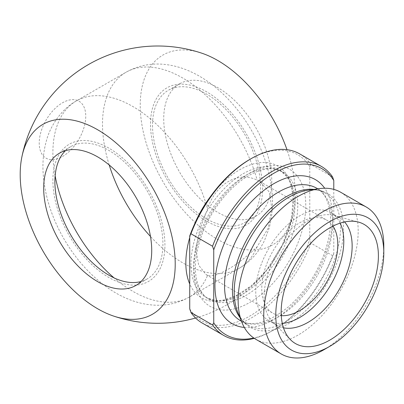 <?xml version="1.0" encoding="UTF-8"?>
<svg xmlns="http://www.w3.org/2000/svg" width="404" height="404" viewBox="0 0 404 404"><rect width="100%" height="100%" fill="white"/><g stroke="black" fill="none" stroke-linecap="round" stroke-linejoin="round"><path stroke-width="0.3" stroke-dasharray="2.02 1.52" d="M332.583 176.932L310.974 164.453L309.777 166.65L309.777 239.592L310.974 243.173L332.583 255.646L333.785 253.449L333.785 189.375M189.734 308.893A95.915 55.378 120 0 0 249.753 316.09A95.915 55.378 120 0 0 309.777 239.592M309.777 166.65A95.915 55.378 120 0 0 249.753 159.459M310.974 243.173A97.617 56.358 -60 0 1 202.146 323.003M254.293 338.35A97.617 56.358 120 0 0 272.564 330.644A97.617 56.358 120 0 0 332.583 255.646M333.785 253.449A95.915 55.378 -60 0 1 273.766 329.947A95.915 55.378 -60 0 1 253.788 338.007M207.58 275.326L206.126 274.659L198.687 265.241L195.809 248.844L199.839 229.341L207.58 208.812C215.6 183.79 238.234 170.725 257.197 180.164L259.883 181.548L269.397 192.168L271.786 208.277L268.271 228.078L257.197 246.682C238.234 265.383 215.6 278.447 207.58 275.326A113.176 65.342 60 0 1 189.501 296.975A113.176 65.342 60 0 1 114.074 277.896M152.52 125.265A76.391 44.107 -120 0 0 185.865 202.146A76.391 44.107 -120 0 0 244.738 222.614A76.391 44.107 -120 0 0 244.738 134.401A76.391 44.107 -120 0 0 168.342 90.294A76.391 44.107 -120 0 0 152.52 125.265M65.519 150.611A76.391 44.107 60 0 1 70.71 146.662A76.391 44.107 60 0 1 129.578 167.13A76.391 44.107 60 0 1 162.923 244.011A76.391 44.107 60 0 1 147.101 278.982A76.391 44.107 60 0 1 141.087 281.502M62.489 156.525A32.906 18.998 120 0 0 82.638 104.591A32.906 18.998 120 0 0 42.339 127.856A32.906 18.998 120 0 0 62.489 156.525M201.955 53.242A109.62 63.287 -120 0 0 140.41 111.428A109.62 63.287 -120 0 0 212.403 236.194A109.62 63.287 -120 0 0 293.617 212.1A109.62 63.287 -120 0 0 286.966 149.682M210.858 196.071A76.119 43.945 -60 0 1 239.658 169.796A76.119 43.945 -60 0 1 293.046 193.213A76.119 43.945 -60 0 1 253.247 284.234A76.119 43.945 -60 0 1 189.734 283.987M189.734 237.557A76.119 43.945 -60 0 1 194.193 224.937M163.726 118.801A76.391 44.107 -120 0 0 197.071 195.677A76.391 44.107 -120 0 0 255.939 216.145A76.391 44.107 -120 0 0 255.939 127.932A76.391 44.107 -120 0 0 179.548 83.825A76.391 44.107 -120 0 0 163.726 118.801M255.722 339.234A84.88 49.005 120 0 0 340.602 290.224A84.88 49.005 120 0 0 340.602 192.213M299.763 153.929A97.617 56.358 -60 0 1 310.974 164.453M323.781 349.819A84.88 49.005 120 0 0 383.8 245.859M344.592 221.958A62.246 35.941 120 0 0 339.254 217.569A62.246 35.941 120 0 0 334.224 215.483A62.246 35.941 120 0 0 288.274 237.587A62.246 35.941 120 0 0 264.12 296.889A62.246 35.941 120 0 0 272.685 322.074A62.246 35.941 120 0 0 277.008 325.387A62.246 35.941 120 0 0 283.477 327.816M340.163 223.139A62.246 35.941 120 0 0 330.896 212.741A62.246 35.941 120 0 0 268.65 248.682A62.246 35.941 120 0 0 268.65 320.559A62.246 35.941 120 0 0 282.285 323.387M332.977 226.114A53.757 31.037 120 0 0 326.649 220.094A53.757 31.037 120 0 0 324.579 219.069A53.757 31.037 120 0 0 283.931 235.896A53.757 31.037 120 0 0 261.757 288.597A53.757 31.037 120 0 0 272.892 313.206A53.757 31.037 120 0 0 281.27 315.675M249.753 173.089A79.224 45.738 -60 0 1 298.268 242.107A79.224 45.738 -60 0 1 201.243 298.127A79.224 45.738 -60 0 1 249.753 173.089M52.889 180.482A79.224 45.738 60 0 1 98.652 143.309A79.224 45.738 60 0 1 161.171 219.72A79.224 45.738 60 0 1 119.16 282.335A79.224 45.738 60 0 1 52.889 180.482M55.136 175.811A113.176 65.342 60 0 1 76.326 100.95A113.176 65.342 60 0 1 207.58 208.812M258.802 163.352A79.224 45.738 60 0 1 216.791 225.967A79.224 45.738 60 0 1 150.52 124.114A79.224 45.738 60 0 1 196.283 86.941A79.224 45.738 60 0 1 258.802 163.352M257.197 246.682A113.176 65.342 60 0 1 239.118 268.332A113.176 65.342 60 0 1 150.485 236.486M109.201 164.983A113.176 65.342 60 0 1 125.942 72.301A113.176 65.342 60 0 1 257.197 180.164M317.812 188.855L324.675 192.819C320.296 190.223 314.862 189.33 308.383 190.138A77.305 44.632 -60 0 1 327.533 282.679A77.305 44.632 -60 0 1 237.82 312.368C240.355 318.382 243.844 322.639 248.283 325.134A76.391 44.107 120 0 0 324.68 281.027A76.391 44.107 120 0 0 324.675 192.819A76.391 44.107 120 0 0 313.832 189.395M239.895 317.453A76.391 44.107 120 0 0 248.283 325.134L241.42 321.17M316.761 188.249A76.391 44.107 -60 0 1 316.761 276.457A76.391 44.107 -60 0 1 240.365 320.564C252.495 327.432 268.67 322.735 288.895 306.484C303.662 293.254 315.039 276.71 323.038 256.848C329.023 241.228 331.447 227.053 330.315 214.317C328.73 201.056 324.21 192.37 316.761 188.249M244.319 327.432A83.184 48.026 120 0 0 315.352 275.649A83.184 48.026 120 0 0 324.685 188.239M243.006 173.811A73.563 42.47 -60 0 1 279.785 170.165A73.563 42.47 -60 0 1 279.785 255.111A73.563 42.47 -60 0 1 206.222 297.586A73.563 42.47 -60 0 1 194.945 238.638A73.563 42.47 -60 0 1 243.006 173.811M245.753 175.397A73.563 42.47 -60 0 1 282.532 171.756A73.563 42.47 -60 0 1 282.537 256.697A73.563 42.47 -60 0 1 208.969 299.172A73.563 42.47 -60 0 1 197.692 240.223A73.563 42.47 -60 0 1 245.753 175.397M273.766 329.947L272.564 330.644M189.501 296.975C178.053 303.384 165.776 306.07 152.662 305.035C145.541 304.464 138.547 302.929 131.684 300.424C124.058 297.647 116.711 293.88 109.635 289.128C91.491 276.72 76.336 260.105 64.175 239.284C51.803 217.913 44.799 196.011 43.162 173.584C42.39 161.928 43.521 150.818 46.556 140.249C50.172 126.502 61.034 109.277 76.326 100.95L125.942 72.301C137.39 65.897 149.672 63.211 162.782 64.246C169.902 64.812 176.896 66.347 183.759 68.852C191.385 71.634 198.733 75.397 205.808 80.149C234.199 99.01 257.808 133.194 267.493 168.054C273.574 189.33 274.099 209.454 269.064 228.432L264.458 240.572C258.802 252.389 250.354 261.646 239.118 268.332L189.501 296.975M70.71 146.662L59.504 153.131M147.101 278.982L135.901 285.451M195.576 318.014A138.643 138.643 0 0 0 293.617 212.1M179.548 83.825L168.342 90.294M255.939 216.145L244.738 222.614M279.785 170.165L286.608 176.386L288.941 180.199L290.37 183.406L293.117 195.849L291.713 217.539L282.452 244.93L266.433 270.387L251.258 285.886L235.31 296.203L223.013 300.127L219.503 300.495L215.029 300.384L206.222 297.586L208.969 299.172C201.606 295.041 197.167 286.557 195.662 273.72C194.577 261.444 196.905 247.819 202.641 232.845C211.873 208.777 230.351 185.966 248.581 175.679C258.05 170.362 266.443 168.12 273.761 168.958L282.532 171.756L279.785 170.165M272.685 322.074L290.627 339.86M334.224 215.483L358.601 222.124M268.65 320.559L277.008 325.387M330.896 212.741L339.254 217.569M206.126 274.659L272.892 313.206M259.883 181.548L326.649 220.094"/><path stroke-width="0.61" d="M333.785 189.375L333.785 180.512L332.583 176.932A97.617 56.358 120 0 0 321.367 166.403A97.617 56.358 120 0 0 212.539 246.233L213.741 249.818L213.741 322.756L212.539 324.952L190.935 312.479L189.734 308.893L189.734 235.956L190.935 233.759L212.539 246.233M190.935 233.759A97.617 56.358 -60 0 1 250.955 158.767L249.753 159.459A95.915 55.378 120 0 0 189.734 235.956M212.539 324.952A97.617 56.358 120 0 0 223.755 335.477L202.146 323.003A97.617 56.358 -60 0 1 190.935 312.479M223.755 335.477A97.617 56.358 120 0 0 254.293 338.35M253.788 338.007A95.915 55.378 -60 0 1 213.741 322.756M141.087 281.502A76.391 44.107 60 0 1 84.618 254.52A76.391 44.107 60 0 1 54.888 181.633A76.391 44.107 60 0 1 65.519 150.611M151.722 250.48A76.391 44.107 60 0 1 135.901 285.451A76.391 44.107 60 0 1 59.504 241.345A76.391 44.107 60 0 1 59.504 153.131A76.391 44.107 60 0 1 118.372 173.599A76.391 44.107 60 0 1 151.722 250.48M97.702 308.797A109.62 63.287 60 0 1 21.831 157.181A109.62 63.287 60 0 1 103.04 133.083A109.62 63.287 60 0 1 175.033 257.848A109.62 63.287 60 0 1 113.494 316.034A109.62 63.287 60 0 1 97.702 308.797M286.966 149.682A109.62 63.287 -120 0 0 217.741 60.484A109.62 63.287 -120 0 0 201.955 53.242M189.734 283.987A76.119 43.945 -60 0 1 189.734 237.557M194.193 224.937A76.119 43.945 -60 0 1 210.858 196.071M383.8 252.788L383.8 245.859A84.88 49.005 120 0 0 366.221 206.999L340.602 192.213A84.88 49.005 120 0 0 319.579 188.612A84.88 49.005 120 0 0 298.162 196.415A84.88 49.005 120 0 0 242.092 322.821A84.88 49.005 120 0 0 255.722 339.234L281.341 354.02A84.88 49.005 120 0 0 323.781 349.819L329.78 346.349A76.391 44.107 -60 0 1 275.765 315.165A76.391 44.107 -60 0 1 329.78 221.599A76.391 44.107 -60 0 1 383.8 252.788A76.391 44.107 -60 0 1 329.78 346.349M213.741 249.818A95.915 55.378 -60 0 1 273.761 173.316A95.915 55.378 -60 0 1 333.785 180.512M250.955 158.767A97.617 56.358 -60 0 1 299.763 153.929L321.367 166.403M366.221 206.999A84.88 49.005 120 0 0 323.781 211.206A84.88 49.005 120 0 0 263.756 315.165A84.88 49.005 120 0 0 281.341 354.02M281.164 312.045A68.756 39.693 -60 0 1 307.843 246.546A68.756 39.693 -60 0 1 358.601 222.124A68.756 39.693 -60 0 1 364.161 303.823A68.756 39.693 -60 0 1 290.627 339.86A68.756 39.693 -60 0 1 281.164 312.045M283.477 327.816A62.246 35.941 120 0 0 328.775 304.449A62.246 35.941 120 0 0 352.147 246.066A62.246 35.941 120 0 0 344.592 221.958M282.285 323.387A62.246 35.941 120 0 0 343.784 241.238A62.246 35.941 120 0 0 340.163 223.139M281.27 315.675A53.757 31.037 120 0 0 326.649 282.169A53.757 31.037 120 0 0 332.977 226.114M114.074 277.896A113.176 65.342 60 0 1 55.136 175.811M150.485 236.486A113.176 65.342 60 0 1 109.201 164.983M242.092 322.821L237.82 312.368A77.305 44.632 -60 0 1 288.88 197.243A77.305 44.632 -60 0 1 308.383 190.138L319.579 188.612M313.832 189.395A76.391 44.107 120 0 0 286.481 196.602A76.391 44.107 120 0 0 239.602 255.05A76.391 44.107 120 0 0 239.895 317.453M241.42 321.17L240.365 320.564A76.391 44.107 -60 0 1 224.543 285.593A76.391 44.107 -60 0 1 278.563 192.031A76.391 44.107 -60 0 1 316.761 188.249L317.812 188.855M324.685 188.239A83.184 48.026 120 0 0 258.52 194.834A83.184 48.026 120 0 0 214.943 285.593A83.184 48.026 120 0 0 244.319 327.432M201.808 53.197A138.643 138.643 0 0 0 21.831 157.176M113.635 316.085A138.643 138.643 0 0 0 195.576 318.014"/></g></svg>
